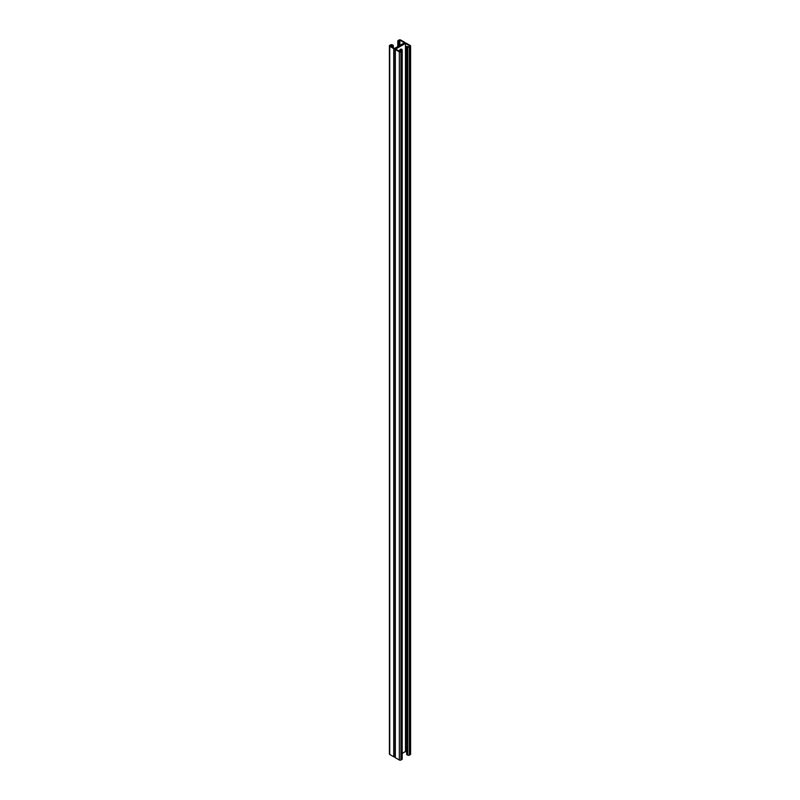 <?xml version="1.0" encoding="UTF-8"?>
<svg xmlns="http://www.w3.org/2000/svg" width="800" height="800" viewBox="0 0 800 800"><rect width="100%" height="100%" fill="white"/><g stroke="black" fill="none" stroke-linecap="round" stroke-linejoin="round"><path stroke-width="1.2" d="M395 756.9A1.13 0.65 180 0 1 393.73 756.77L393.73 48.62A1.13 0.65 180 0 0 395.33 48.62L404.67 43.23L395.33 48.62A1.13 0.65 0 0 0 395.33 49.54L399.33 51.85A1.13 0.65 0 0 0 400.93 51.85L401.87 51.31A1.13 0.65 0 0 0 401.87 50.39L400.27 50.08L401.6 50.85L400.13 51.7L395.6 49.08L405.47 43.39L410 46L408.53 46.85L406.67 46.39L406.67 754.54L407.73 755.15L407.73 47L406.67 46.39M399.09 51.1A2.36 1.36 -60 0 1 401.71 49.2A2.36 1.36 -60 0 1 402.2 50.28L402.2 55.66A2.36 1.36 -60 0 1 402.2 55.76M402.2 65.58A2.36 1.36 -60 0 1 402.2 65.67L402.2 71.06A2.36 1.36 -60 0 1 402.2 71.15M402.2 373.47A2.36 1.36 -60 0 1 402.2 373.56L402.2 378.95A2.36 1.36 -60 0 1 402.2 379.04M402.2 388.86A2.36 1.36 -60 0 1 402.2 388.95L402.2 394.34A2.36 1.36 -60 0 1 402.2 394.44M402.2 358.07A2.36 1.36 -60 0 1 402.2 358.17L402.2 363.55A2.36 1.36 -60 0 1 402.2 363.65M402.2 342.68A2.36 1.36 -60 0 1 402.2 342.77L402.2 348.16A2.36 1.36 -60 0 1 402.2 348.25M402.2 327.28A2.36 1.36 -60 0 1 402.2 327.38L402.2 332.76A2.36 1.36 -60 0 1 402.2 332.86M402.2 311.89A2.36 1.36 -60 0 1 402.2 311.98L402.2 317.37A2.36 1.36 -60 0 1 402.2 317.46M402.2 296.5A2.36 1.36 -60 0 1 402.2 296.59L402.2 301.98A2.36 1.36 -60 0 1 402.2 302.07M402.2 281.1A2.36 1.36 -60 0 1 402.2 281.19L402.2 286.58A2.36 1.36 -60 0 1 402.2 286.68M402.2 265.71A2.36 1.36 -60 0 1 402.2 265.8L402.2 271.19A2.36 1.36 -60 0 1 402.2 271.28M402.2 250.31A2.36 1.36 -60 0 1 402.2 250.4L402.2 255.79A2.36 1.36 -60 0 1 402.2 255.89M402.2 234.92A2.36 1.36 -60 0 1 402.2 235.01L402.2 240.4A2.36 1.36 -60 0 1 402.2 240.49M402.2 219.52A2.36 1.36 -60 0 1 402.2 219.62L402.2 225A2.36 1.36 -60 0 1 402.2 225.1M402.2 204.13A2.36 1.36 -60 0 1 402.2 204.22L402.2 209.61A2.36 1.36 -60 0 1 402.2 209.7M402.2 188.73A2.36 1.36 -60 0 1 402.2 188.83L402.2 194.21A2.36 1.36 -60 0 1 402.2 194.31M402.2 173.34A2.36 1.36 -60 0 1 402.2 173.43L402.2 178.82A2.36 1.36 -60 0 1 402.2 178.91M402.2 157.94A2.36 1.36 -60 0 1 402.2 158.04L402.2 163.43A2.36 1.36 -60 0 1 402.2 163.52M402.2 142.55A2.36 1.36 -60 0 1 402.2 142.64L402.2 148.03A2.36 1.36 -60 0 1 402.2 148.13M402.2 127.16A2.36 1.36 -60 0 1 402.2 127.25L402.2 132.64A2.36 1.36 -60 0 1 402.2 132.73M402.2 111.76A2.36 1.36 -60 0 1 402.2 111.85L402.2 117.24A2.36 1.36 -60 0 1 402.2 117.34M402.2 96.37A2.36 1.36 -60 0 1 402.2 96.46L402.2 101.85A2.36 1.36 -60 0 1 402.2 101.94M402.2 80.97A2.36 1.36 -60 0 1 402.2 81.06L402.2 86.45A2.36 1.36 -60 0 1 402.2 86.55M402.2 753.42L405.47 751.53L406.67 752.23M405.47 43.39L405.47 751.53M402.2 748.51A2.36 1.36 120 0 0 402.2 748.42L402.2 743.03A2.36 1.36 120 0 0 402.2 742.94M402.2 733.12A2.36 1.36 120 0 0 402.2 733.02L402.2 727.63A2.36 1.36 120 0 0 402.2 727.54M402.2 425.23A2.36 1.36 120 0 0 402.2 425.13L402.2 419.74A2.36 1.36 120 0 0 402.2 419.65M402.2 409.83A2.36 1.36 120 0 0 402.2 409.74L402.2 404.35A2.36 1.36 120 0 0 402.2 404.26M402.2 440.62A2.36 1.36 120 0 0 402.2 440.53L402.2 435.14A2.36 1.36 120 0 0 402.2 435.05M402.2 456.01A2.36 1.36 120 0 0 402.2 455.92L402.2 450.53A2.36 1.36 120 0 0 402.2 450.44M402.2 471.41A2.36 1.36 120 0 0 402.2 471.31L402.2 465.93A2.36 1.36 120 0 0 402.2 465.83M402.2 486.8A2.36 1.36 120 0 0 402.2 486.71L402.2 481.32A2.36 1.36 120 0 0 402.2 481.23M402.2 502.2A2.36 1.36 120 0 0 402.2 502.1L402.2 496.72A2.36 1.36 120 0 0 402.2 496.62M402.2 517.59A2.36 1.36 120 0 0 402.2 517.5L402.2 512.11A2.36 1.36 120 0 0 402.2 512.02M402.2 532.99A2.36 1.36 120 0 0 402.2 532.89L402.2 527.5A2.36 1.36 120 0 0 402.2 527.41M402.2 548.38A2.36 1.36 120 0 0 402.2 548.29L402.2 542.9A2.36 1.36 120 0 0 402.2 542.81M402.2 563.78A2.36 1.36 120 0 0 402.2 563.68L402.2 558.29A2.36 1.36 120 0 0 402.2 558.2M402.2 579.17A2.36 1.36 120 0 0 402.2 579.08L402.2 573.69A2.36 1.36 120 0 0 402.2 573.6M402.2 594.57A2.36 1.36 120 0 0 402.2 594.47L402.2 589.08A2.36 1.36 120 0 0 402.2 588.99M402.2 609.96A2.36 1.36 120 0 0 402.2 609.87L402.2 604.48A2.36 1.36 120 0 0 402.2 604.39M402.2 625.35A2.36 1.36 120 0 0 402.2 625.26L402.2 619.87A2.36 1.36 120 0 0 402.2 619.78M402.2 640.75A2.36 1.36 120 0 0 402.2 640.65L402.2 635.27A2.36 1.36 120 0 0 402.2 635.17M402.2 656.14A2.36 1.36 120 0 0 402.2 656.05L402.2 650.66A2.36 1.36 120 0 0 402.2 650.57M402.2 671.54A2.36 1.36 120 0 0 402.2 671.44L402.2 666.06A2.36 1.36 120 0 0 402.2 665.96M402.2 686.93A2.36 1.36 120 0 0 402.2 686.84L402.2 681.45A2.36 1.36 120 0 0 402.2 681.36M402.2 702.33A2.36 1.36 120 0 0 402.2 702.23L402.2 696.84A2.36 1.36 120 0 0 402.2 696.75M402.2 717.72A2.36 1.36 120 0 0 402.2 717.63L402.2 712.24A2.36 1.36 120 0 0 402.2 712.15M401.13 49.97L401.67 49.97A2.36 1.36 120 0 0 401.41 49.1A2.36 1.36 -60 0 1 401.67 49.97L402.2 50.28M405 43.1L405 42.77A1.13 0.65 0 0 1 404.67 43.23A1.13 0.65 180 0 1 406.27 43.23L410.27 45.54A1.13 0.65 180 0 1 410.27 46.47L409.33 47A1.13 0.65 180 0 1 407.73 47M410.6 46L410.6 754.15A1.13 0.65 180 0 1 410.27 754.61L409.33 755.15A1.13 0.65 180 0 1 407.73 755.15M400.27 50.08L400.27 51.62M395 49.08L395 757.23A1.13 0.65 0 0 0 395.33 757.69L399.33 760A1.13 0.65 0 0 0 400.93 760L401.87 759.46A1.13 0.65 0 0 0 402.2 759L402.2 50.85M405 42.77A1.13 0.65 0 0 0 404.67 42.31L400.67 40A1.13 0.65 0 0 0 399.07 40L398.13 40.54A1.13 0.65 0 0 0 398.13 41.46L399.73 41.77L398.4 41L399.87 40.15L404.4 42.77L394.53 48.47L390 45.85L391.47 45L392.8 45.77L392.75 47.43M391.47 45L391.47 46.7M393.73 48.62L389.73 46.31A1.13 0.65 180 0 1 389.73 45.39L390.67 44.85A1.13 0.65 180 0 1 392.27 44.85L393.33 45.46L393.33 47.77M401.13 49.66A2.36 1.36 120 0 0 401.05 49.11M393.73 756.77L389.73 754.46A1.13 0.65 180 0 1 389.4 754L389.4 45.85M392.66 46.08L393.2 45.77M392.8 46.54L393.33 46.23M393.33 45.46L392.8 45.77M392.66 46.85L393.2 46.54M392.8 47.31L393.33 47M399.73 41.77L399.69 45.49M399.68 50.07L399.62 51.4M399.2 42.08L399.16 45.8M399.87 40.15L399.87 45.39M399.87 49.86L399.87 51.55M399.6 42.08L399.06 42.38M399.73 42.54L399.2 42.85M399.6 44.38L399.06 44.69M399.73 44.85L399.2 45.16M399.73 44.08L399.2 44.39M399.6 45.15L399.06 45.46M399.6 42.85L399.06 43.15M399.73 43.31L399.2 43.62M399.6 43.61L399.06 43.92M410.27 754.61L410.27 46.47M409.33 755.15L409.33 47M395.33 757.69L395.33 49.54M399.33 760L399.33 51.85M400.93 760L400.93 51.85M401.87 759.46L401.87 51.31M389.73 754.46L389.73 46.31M398.13 46.39L398.13 41.46M397.8 46.58L397.8 41"/></g></svg>
